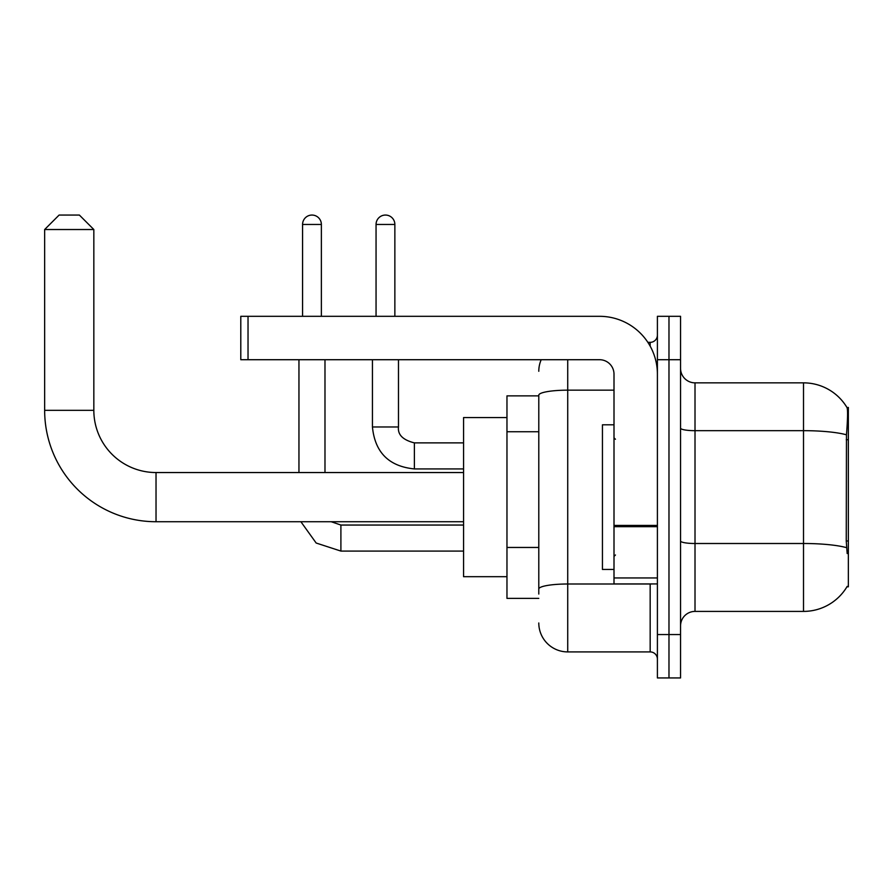 <?xml version="1.0" encoding="UTF-8"?>
<svg xmlns="http://www.w3.org/2000/svg" width="893" height="893" viewBox="0 0 893 893"><rect width="100%" height="100%" fill="white"/><g stroke="black" fill="none" stroke-linecap="round" stroke-linejoin="round"><path stroke-width="1.34" d="M846.932 586.813L847.178 586.388A50.633 50.633 0 0 1 803.51 611.404A50.633 50.633 0 0 0 846.932 586.813L848.35 586.813L848.35 407.442L847.033 407.621A50.633 50.633 0 0 0 803.51 382.851A50.633 50.633 0 0 1 846.932 407.442A50.633 50.633 0 0 0 803.51 382.851L695.011 382.851A14.467 14.467 0 0 1 680.555 368.385A14.467 14.467 0 0 0 695.011 382.851L695.011 611.404A14.467 14.467 0 0 0 680.555 625.87M538.792 395.867L506.967 395.867L506.967 598.388L538.792 598.388M668.98 634.555L668.98 677.943L680.555 677.943L680.555 634.555L668.98 634.555L668.98 677.943L657.404 677.943L657.404 634.555L668.98 634.555L668.98 359.712L668.98 634.555M657.404 634.555L657.404 316.312L668.98 316.312L668.98 359.712L668.98 316.312L680.555 316.312L680.555 634.555M847.178 553.548L846.251 540.979L846.464 434.802C847.714 419.074 847.904 410.01 847.033 407.621A50.633 50.633 0 0 0 803.51 382.851L803.51 430.672L695.011 430.672A14.467 2.512 0 0 1 680.555 428.149M846.62 547.677A50.633 8.796 180 0 0 803.51 543.502L803.51 611.404L695.011 611.404M538.792 594.046L538.792 395.186A28.933 5.023 180 0 1 567.725 390.163L614.004 390.163M567.725 359.712L567.725 651.912L650.171 651.912L650.171 583.922M647.871 342.354L650.171 342.354A7.233 7.233 0 0 0 657.404 335.121M657.404 659.146A7.233 7.233 0 0 0 650.171 651.912M538.792 371.276A28.933 28.933 0 0 1 541.203 359.712M567.725 651.912A28.933 28.933 0 0 1 538.792 622.979M614.004 424.8L602.44 424.8L602.44 569.455L614.004 569.455M463.567 521.724L156.029 521.724A111.379 111.379 0 0 1 44.65 410.334L44.65 229.523L59.117 215.057L79.365 215.057L93.832 229.523L44.65 229.523M156.029 521.724L156.029 472.542A62.197 62.197 0 0 1 93.832 410.334L93.832 229.523M506.967 417.567L463.567 417.567L463.567 576.688L506.967 576.688M302.571 316.312L302.571 224.456A9.399 9.399 0 0 1 311.97 215.057A9.399 9.399 0 0 1 321.368 224.456L321.368 316.312M324.985 472.542L324.985 359.712M298.954 472.542L298.954 359.712M376.053 316.312L376.053 224.456A9.399 9.399 0 0 1 385.452 215.057A9.399 9.399 0 0 1 394.862 224.456L394.862 316.312M372.437 359.712L372.437 426.977L398.479 426.977L398.479 359.712M657.404 583.922L614.004 583.922L614.004 525.43L657.404 525.43M657.404 374.178A57.866 57.866 0 0 0 599.549 316.312L248.031 316.312L248.031 359.712L599.549 359.712A14.467 14.467 0 0 1 614.004 374.178L614.004 525.43M248.031 359.712L240.797 359.712L240.797 316.312L248.031 316.312M848.35 439.713L846.251 439.713M848.35 540.979L846.251 540.979M538.792 431.732L506.967 431.732M538.792 547.454L506.967 547.454M846.464 434.802A50.633 8.796 180 0 0 803.51 430.672L803.51 543.502L695.011 543.502A14.467 2.512 -0 0 1 680.555 540.979M680.555 359.712L657.404 359.712M652.683 583.922A7.233 1.261 0 0 1 650.171 584L567.725 584A28.933 5.023 180 0 0 538.792 589.023M650.171 346.16L650.171 342.354M44.65 410.334L93.832 410.334M463.567 551.081L340.903 551.081L316.167 543.022L300.885 521.724L316.167 543.022L340.903 551.081L316.167 543.022L300.885 521.724L316.167 543.022L340.903 551.081L316.167 543.022L300.885 521.724L316.167 543.022L340.903 551.081L316.167 543.022L300.885 521.724L316.167 543.022L340.903 551.081L340.903 525.073M302.571 224.456L321.368 224.456M463.567 468.925L414.385 468.925C388.935 466.403 374.948 452.427 372.437 426.977C374.948 452.427 388.935 466.403 414.385 468.925C388.935 466.403 374.948 452.427 372.437 426.977C374.948 452.427 388.935 466.403 414.385 468.925C388.935 466.403 374.948 452.427 372.437 426.977C374.948 452.427 388.935 466.403 414.385 468.925C388.935 466.403 374.948 452.427 372.437 426.977C374.948 452.427 388.935 466.403 414.385 468.925L414.385 442.906M376.053 224.456L394.862 224.456M657.404 526.68L614.004 526.68M614.004 577.95L657.404 577.95M615.456 439.267L614.004 437.816M615.456 554.988L614.004 556.439M463.567 472.542L156.029 472.542M331.169 521.724L340.903 525.051L331.169 521.724L340.903 525.051L331.169 521.724L340.903 525.051L331.169 521.724L340.903 525.051L331.169 521.724L340.903 525.051L463.567 525.051M300.885 521.724L316.167 543.022L340.903 551.081M414.385 442.883C402.899 439.992 397.597 434.69 398.479 426.977C397.597 434.69 402.899 439.992 414.385 442.883C402.899 439.992 397.597 434.69 398.479 426.977C397.597 434.69 402.899 439.992 414.385 442.883C402.899 439.992 397.597 434.69 398.479 426.977C397.597 434.69 402.899 439.992 414.385 442.883C402.899 439.992 397.597 434.69 398.479 426.977C397.597 434.69 402.899 439.992 414.385 442.883L463.567 442.883"/></g></svg>
